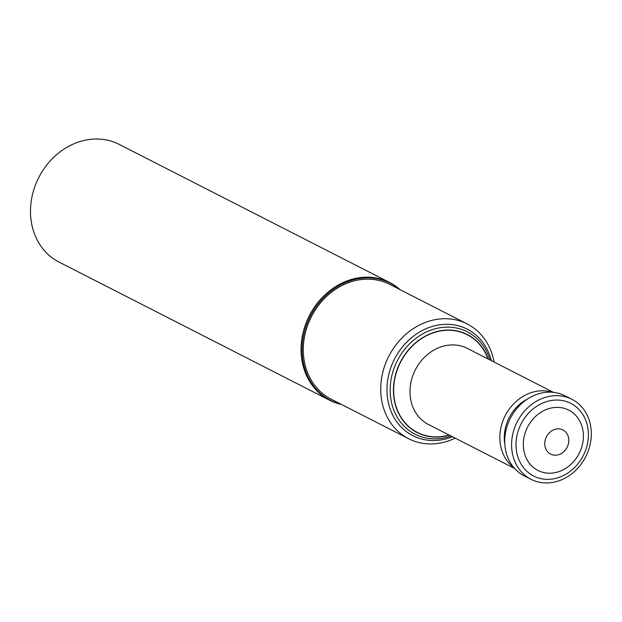 <?xml version="1.0" encoding="UTF-8"?>
<svg xmlns="http://www.w3.org/2000/svg" width="622" height="622" viewBox="0 0 622 622"><rect width="100%" height="100%" fill="white"/><g stroke="black" fill="none" stroke-linecap="round" stroke-linejoin="round"><path stroke-width="0.93" d="M329.637 400.249L59.059 262.087A66.08 56.524 -63 0 1 38.766 177.534A66.08 56.524 -63 0 1 119.16 144.382L389.737 282.543A66.08 56.524 -63 0 1 400.171 289.72A66.08 56.524 117 0 0 363.606 277.288A66.08 56.524 117 0 0 302.121 337.279A66.08 56.524 117 0 0 341.571 404.487A66.08 56.524 -63 0 1 329.637 400.249A66.08 56.524 -63 0 1 309.344 315.688A66.08 56.524 -63 0 1 389.737 282.543M488.169 359.018A55.055 47.093 117 0 0 445.554 330.158A55.055 47.093 117 0 0 393.477 392.358A55.055 47.093 117 0 0 449.302 435.128A55.055 47.093 117 0 1 393.477 392.358A55.055 47.093 117 0 1 445.554 330.158A55.055 47.093 117 0 1 488.169 359.018A55.016 47.054 117 0 0 445.57 330.212A55.016 47.054 117 0 0 393.539 392.334A55.016 47.054 117 0 0 449.271 435.112M489.895 359.905A57.488 49.177 117 0 0 444.574 327.226A57.488 49.177 117 0 0 390.266 393.563A57.488 49.177 117 0 0 451.036 436.014M491.326 360.636A59.805 51.152 117 0 0 443.572 324.396A59.805 51.152 117 0 0 387.156 394.605A59.805 51.152 117 0 0 452.466 436.745M494.055 362.027A64.431 55.109 117 0 0 467.184 323.945A64.431 55.109 117 0 0 441.713 318.822A64.431 55.109 117 0 0 383.323 370.347A64.431 55.109 117 0 0 408.592 438.704A64.431 55.109 117 0 0 455.187 438.137M467.184 323.945L389.745 284.402A64.431 55.109 117 0 0 364.274 279.278A64.431 55.109 117 0 0 305.884 330.811A64.431 55.109 117 0 0 331.153 399.168L408.592 438.704M399.744 289.502A65.753 56.244 117 0 0 364.352 277.995A65.753 56.244 117 0 0 303.303 336.945A65.753 56.244 117 0 0 341.144 404.269M487.936 358.902A54.845 46.914 117 0 0 445.562 330.368A54.845 46.914 117 0 0 393.679 392.21A54.845 46.914 117 0 0 449.068 435.011M553.432 392.342L467.332 348.382A42.731 36.55 117 0 0 450.437 344.985A42.731 36.55 117 0 0 411.71 379.156A42.731 36.55 117 0 0 428.465 424.492L514.573 468.459M552.196 392.233A42.731 36.55 117 0 0 540.285 390.857A42.731 36.55 117 0 0 502.49 422.05A42.731 36.55 117 0 0 513.756 467.519M527.891 398.78A38.821 33.207 117 0 0 504.807 443.991M571.89 399.293L565.025 395.786A44.932 38.44 117 0 0 547.259 392.218A44.932 38.44 117 0 0 506.541 428.154A44.932 38.44 117 0 0 524.159 475.83L531.017 479.329A44.932 38.44 117 0 0 585.683 456.789A44.932 38.44 117 0 0 571.89 399.293A44.932 38.44 117 0 0 554.116 395.716A44.932 38.44 117 0 0 513.399 431.66A44.932 38.44 117 0 0 531.017 479.329M554.637 400.117A40.803 34.902 117 0 0 519.72 461.532A40.803 34.902 117 0 0 582.285 457.45A40.803 34.902 117 0 0 554.637 400.117M557.592 428.892A13.544 11.585 117 0 0 545.999 449.286A13.544 11.585 117 0 0 566.774 447.926A13.544 11.585 117 0 0 557.592 428.892M555.368 407.426A33.868 28.97 117 0 0 526.391 458.406A33.868 28.97 117 0 0 578.32 455.016A33.868 28.97 117 0 0 555.368 407.426"/></g></svg>

